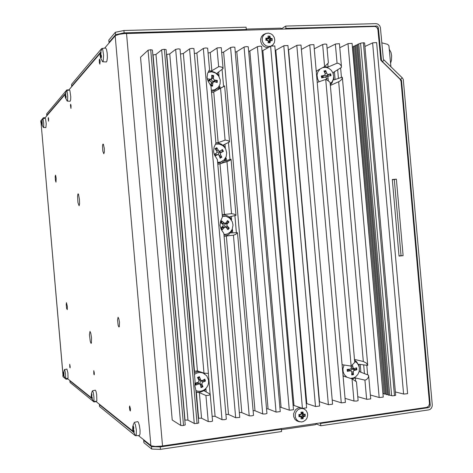 <?xml version="1.0" encoding="UTF-8"?>
<svg xmlns="http://www.w3.org/2000/svg" width="473" height="473" viewBox="0 0 473 473"><rect width="100%" height="100%" fill="white"/><g stroke="black" fill="none" stroke-linecap="round" stroke-linejoin="round"><path stroke-width="0.71" d="M104.657 48.145L115.43 35.605L119.255 34.263L124.381 33.559L374.557 26.512L375.929 26.807L377.087 27.718L377.945 29.799L380.8 60.242L400.093 79.269L401.045 81.285L429.484 403.546L428.804 406.053L426.752 407.354L161.482 446.11L155.215 446.435L151.212 445.797L138.406 435.568M91.514 337.805L91.413 342.99L90.94 343.238L90.195 341.157L89.444 334.713L89.988 331.396L90.846 333.376L91.514 337.805M79.47 199.458L79.57 203.786L79.086 205.773L77.95 202.562L77.548 196.118L77.915 193.977L78.441 194.178L79.47 199.458M67.326 306.398L67.296 309.644L66.646 308.491L66.232 304.695L66.486 302.649L67.326 306.398M119.474 322.415L119.285 326.76L118.806 326.896L118.138 325.176L117.523 320.02L118.061 317.247L118.871 318.772L119.474 322.415M104.302 148.339L104.338 152.093L103.8 153.766L102.795 151.135L102.529 145.944L102.895 144.135L103.38 144.176L104.302 148.339M56.181 178.291L56.003 182.182L55.406 180.207L55.164 176.394L55.601 175.14L56.181 178.291M70.146 366.297L70.134 367.846L69.809 367.237L69.708 364.293L70.146 366.297M130.477 408.879L130.382 410.978L129.768 410.091L129.407 407.371L129.679 405.946L130.477 408.879M71.086 105.97L70.926 108.418L70.436 105.012L70.743 104.231L71.086 105.97M48.654 119.125L48.559 121.2L48.163 118.28L48.352 117.582L48.654 119.125M94.328 372.984L94.263 374.841L93.855 374.072L93.76 370.631L94.328 372.984M100.164 61.082L99.88 64.157L99.371 62.803L99.265 60.059L99.714 59.078L100.164 61.082M41.056 122.714L41.642 121.868M63.737 375.586L62.98 374.841M246.262 29.095L280.649 28.138L281.672 29.107M246.652 30.089L246.297 29.468M281.358 429.283L281.606 428.568M316.319 423.495L315.461 424.677L281.388 429.661M319.529 423.022L320.593 423.453L428.414 407.679L429.786 406.815L430.235 405.142L401.506 80.392L382.592 61.803L381.469 60.148L378.412 28.096L377.992 26.908L377.07 26.098L285.899 28.41L284.953 29.019M320.593 423.453L320.8 425.777L428.615 409.925L429.927 409.476L431.352 408.193L432.156 406.36L432.251 404.847L403.309 79.452L402.375 77.98L383.343 59.332L380.398 27.535L379.63 25.66L377.785 24.046L375.958 23.65L285.692 26.098L285.899 28.41M184.76 420.107L187.864 420.071L194.645 423.642L198.707 423.045L195.804 389.953L194.894 385.909L195.053 381.398L166.064 49.547L164.107 49.298L161.961 49.659L155.924 54.466L152.868 54.974M166.809 54.496L194.498 371.311L197.342 370.802L203.975 373.144L175.66 49.352L169.647 53.993L166.466 54.507M175.66 49.352L178.291 48.831L180.042 49.086L208.41 373.463L203.975 373.144M206.21 391.969L205.938 388.83L204.36 390.952L210.148 394.098L208.357 373.463M198.252 418.221L201.48 418.167L208.209 421.585L205.926 395.493L208.617 395.333L209.77 394.784L210.148 394.098M205.926 395.493L199.251 392.62L196.33 392.223L199.31 392.3L201.51 391.78L203.567 390.793L205.938 388.83M203.337 48.441L205.489 47.956L207.665 48.169L209.533 69.519L207.564 73.51L207.056 77.424L208.073 81.143L210.934 85.962L215.948 143.224L214.115 147.18L213.542 151.526L214.228 154.334L217.391 159.685L222.405 216.971L220.589 221.122L220.01 225.455L221.334 229.618L223.847 233.443L239.758 417.423L235.66 417.712L203.337 48.441L196.786 53.059L194.302 53.55M225.314 148.126L223.386 144.963L229.511 141.977L228.299 140.694L225.29 140.085L218.165 142.651L215.919 142.846L219.052 143.242L221.269 144.176L223.244 145.595L225.314 148.126L224.965 144.176M226.401 160.548L226.171 157.976L224.793 160.991L230.995 159.235L230.812 159.661L229.748 160.471L220.501 163.741M231.522 213.666L234.324 214.139L235.992 215.316L229.683 216.817L231.587 219.791L229.523 217.302L227.554 215.913L224.569 214.848L222.204 214.689L231.522 213.666L226.963 161.636L229.748 160.471M226.963 161.636L217.799 164.379M226.171 157.976L224.444 160.891L221.89 163.055M219.04 76.502L217.095 73.138L223.085 68.555L221.855 67.101L218.851 66.557L211.774 70.749L208.895 71.068L211.425 71.175L214.659 72.286L216.805 73.782L219.04 76.502L218.638 71.937M220.081 88.38L219.898 86.34L218.491 89.166L224.22 86.246L213.654 91.981L211.514 92.548M219.898 86.34L217.71 89.71M325.696 79.417L327.487 80.262L330.101 82.373L354.732 362.365L351.161 366.007L325.696 79.417L317.194 82.408M316.206 71.139L324.567 66.592L322.627 44.515L314.243 48.849M322.627 44.515L324.797 44.048L326.742 44.214L328.398 62.992L324.567 66.592M333.264 73.883L333.264 72.464L341.423 67.403L341.275 66.06L340.454 64.748L338.715 63.441L337.054 63.193L327.949 67.083L324.963 66.734L328.008 67.911M333.187 79.689L332.135 82.604L330.29 84.998M333.666 77.182L333.885 79.925L342.245 77.176L342.186 78.441L341.092 80.043L339.366 81.391L330.325 85.453M231.143 232.87L237.47 232.698L235.649 234.431L233.408 235.182L224.096 236.246L227.123 235.394L229.151 234.147L231.327 231.8L232.45 229.647L231.143 232.87M352.036 378.903L356.441 381.794L358.096 400.613L356.642 401.063L353.987 401.027L352.036 378.903L343.008 375.976M342.014 364.677L350.907 366.049M354.472 359.888L356.689 361.898L358.232 364.559M355.329 377.04L352.415 378.832L355.3 377.957L364.943 380.109L366.54 379.565L368.024 377.974L368.597 376.538L368.526 375.201L359.592 371.731L359.344 370.306M354.431 359.409L363.305 361.496L338.692 81.758M359.167 366.983L358.912 364.257L367.722 365.363L366.38 363.093L363.305 361.496M208.209 421.585L210.893 421.632L212.572 421.094L210.201 394.328M239.521 412.48L241.721 412.557L249.431 415.862L251.902 415.844L253.516 415.329L237.493 232.893M223.067 68.207L221.24 47.631L217.202 47.891L210.278 52.556L208.055 53.059M357.706 396.664L366.871 399.301L370.684 398.91L368.674 376.076M341.423 66.498L339.419 43.717L335.599 44.001L327.056 48.276M395.339 391.916L403.812 394.086L407.602 393.642L376.656 42.558L372.848 42.777L364.902 46.46M389.669 395.197L392.655 395.83L395.682 395.316L364.642 42.966L363.755 42.759L361.171 43.067L357.623 44.344L388.528 395.197L389.669 395.197L358.747 44.143M370.341 395.02L379.417 397.527L383.254 397.072L352.101 43.374L348.258 43.587L339.774 47.72M332.141 399.969L341.476 402.878L345.379 402.399L313.918 44.639L309.998 44.84L301.336 49.428M319.21 401.66L328.634 404.693L332.554 404.208L300.994 45.071L297.05 45.266L288.323 49.996M306.185 403.392L315.686 406.52L319.636 406.023L287.968 45.503L284.001 45.698L275.209 50.534M293.059 405.16L302.643 408.359L306.616 407.856L274.843 45.934L270.852 46.129L261.989 51.054M279.833 406.957L289.5 410.215L293.497 409.707L261.616 46.378L260.008 46.153L257.596 46.567L248.662 51.563M266.5 408.773L268.102 408.909L276.244 412.084L280.276 411.563L248.29 46.821L246.658 46.591L244.234 47.004L236.731 51.681L235.235 52.065M253.061 410.617L255 410.741L262.893 413.964L265.353 413.946L266.943 413.443L234.85 47.265L233.195 47.034L230.771 47.448L223.581 52.101L221.701 52.568M225.875 414.372L228.494 414.443L235.66 417.712M212.123 416.287L214.99 416.281L222.186 419.705L224.669 419.687L226.331 419.155L193.906 48.624L192.18 48.376L189.738 48.796L183.264 53.526L180.438 54.028M152.436 50.097L150.716 49.736L148.084 50.221L140.546 57.263L172.219 420.024L180.787 425.446L182.785 425.576L185.215 424.943L152.436 50.097M381.77 42.83L387.635 44.326L388.954 45.698L390.905 66.906M389.368 49.476L391.011 52.379L391.638 55.619L391.455 60.278L390.58 63.228M347.679 369.378L347.732 371.21L347.336 371.388L350.262 370.802L351.214 371.027L351.871 372.15L351.687 374.918L352.616 374.858L353.52 374.61L353.296 371.689L353.763 370.578L356.861 369.785L353.171 369.177L353.112 368.514M351.853 372.706L353.52 374.61M350.759 370.838L351.291 369.555L353.171 369.177M356.861 369.785L356.624 367.799L354.324 368.544L353.189 368.1L352.42 364.996M354.165 368.55L351.214 368.313M347.779 370.081L348.731 369.839L350.564 370.802M350.925 366.055L351.327 367.657L351.049 368.627L350.055 369.259L347.099 369.401L347.336 371.388M343.847 376.254L342.955 375.331M354.579 361.106L356.973 362.838L358.646 365.404L359.344 368.012L359.161 371.388L357.842 374.486L355.578 376.869L353.698 377.886L350.611 378.388M346.963 377.271L344.273 374.586L343.138 371.855L342.907 368.839L344.037 364.985M200.339 384.508L202.952 386.819L201.971 384.218L202.072 382.97L202.917 382.066L205.483 381.072L202.018 380.647M205.483 381.072L204.797 379.121L202.202 380.611L200.919 380.351L199.37 376.662L199.435 377.17L198.152 378.761M196.325 382.834L196.041 384.845L195.615 385.152L199.304 383.834L200.416 384.644L201.055 387.606L202.952 386.819M199.37 376.662L197.472 377.442L198.879 380.239L198.843 381.475L198.039 382.338L194.923 383.195L195.615 385.152M201.669 380.653L199.216 380.197L198.548 378.637M200.576 384.383L200.002 383.231L200.073 382.101L200.859 381.285L202.095 380.942M196.508 383.248L197.927 382.681L199.44 383.863M194.279 372.759L197.176 371.737L199.819 371.666M203.461 372.961L204.815 374.007M197.33 391.118L195.863 390.864M194.421 374.385L196.573 373.144L198.778 372.553L201.037 372.547L203.207 373.126L206.754 375.852L208.552 380.061L208.611 382.657L207.99 385.193L206.731 387.482L204.927 389.344L202.722 390.639L200.28 391.266L197.785 391.177L195.84 390.574M225.97 227.294L229.251 228.163L226.804 225.373L227.022 224.161L228.962 222.02L228.181 221.145L227.495 220.613L225.993 222.907L224.74 223.398L221.612 220.844L221.896 221.287L221.506 223.244M221.601 227.614L221.991 227.939L222.038 229.925L224.787 227.117L226.129 227.412L227.921 229.683L229.251 228.163M221.08 229.133L222.038 229.925M228.962 222.02L225.905 223.469L225.656 223.185M221.612 220.844L220.282 222.363L222.753 224.172L223.256 225.621L220.737 228.37M221.991 227.939L222.949 226.851L224.74 227.129M226.076 227.146L225.059 226.401L224.628 225.385L224.965 224.32L225.905 223.469M224.823 223.398L223.161 224.107L221.754 223.008M226.88 234.188L223.989 235.051M222.31 215.889L224.699 216.096M222.34 216.25L226.206 216.35L229.748 218.213L232.284 221.742L233.006 224.971L232.219 229.275L230.357 232.03L227.661 233.887L223.948 234.602M219.342 155.942L221.831 157.237L220.4 154.452L220.383 153.412L221.068 152.46L223.416 151.384L220.075 152.347L219.661 151.561L218.349 152.229L217.048 152.022M222.854 151.591L221.955 149.9L219.661 151.561M223.416 151.384L222.446 149.551L220.14 151.112L218.786 150.94L216.776 147.712L216.303 150.325M216.776 147.712L215.044 148.664L216.936 151.277L216.936 152.501L216.338 153.228L214.174 154.204M214.866 155.688L214.984 155.168L214.245 154.375M215.032 155.978L217.952 154.547L219.052 155.256L220.099 158.195L221.831 157.237M215.481 153.814L214.565 154.381M214.984 155.168L215.824 154.653L217.332 154.588M218.29 154.636L218.532 153.341L220.075 152.347M215.564 144.07L216.143 144.04M222.405 161.24L220.193 162.564L217.698 163.191M215.505 144.176L219.259 144.094L222.6 145.524L224.427 147.186L225.775 149.279L226.697 152.891L226.195 156.551L224.084 159.933L220.749 161.997L217.627 162.405M326.471 79.576L328.345 80.7L327.884 76.709L328.634 75.999L331.053 75.704L330.923 74.852L330.55 73.758L328.179 74.474L327.133 74.09L325.743 70.566L324.803 72.747M327.417 76.265L327.21 75.473L330.55 73.758M324.135 75.461L322.752 76.614L321.936 76.738L322.137 77.673L321.735 77.944L325.27 76.998L326.222 77.832L326.471 79.63M325.743 70.566L323.952 70.991L325.164 73.605L325.04 74.758L324.129 75.467L321.238 75.993L321.652 75.987L321.936 76.738M321.238 75.993L321.735 77.944M327.21 75.473L325.749 75.851L324.573 75.26M325.554 77.117L327.009 76.372M322.148 77.578L322.698 77.406M316.266 71.801L317.028 70.684M322.722 67.586L326.051 67.361L328.877 68.337L331.266 70.276L332.927 72.948L333.654 76.017L333.364 79.109L332.087 81.847L330.178 83.756M319.121 81.74L317.631 79.068L317.058 75.041L317.75 72.138L320.02 69.052M210.94 84.419L212.478 85.619L212.554 86.139L212.868 82.988L213.429 82.03L214.511 81.699L217.142 82.527L217.349 80.493L214.541 80.067L213.506 79.08L213.636 75.538L211.75 78.429L211.437 79.671L211.945 80.954L213.973 81.391L213.967 81.746M213.973 81.391L217.349 80.493M213.636 75.538L211.662 75.219L211.803 78.045L210.993 79.21L207.269 78.873L208.079 80.895M210.733 79.31L209.545 80.688L208.155 80.451M211.135 84.425L211.047 83.987M211.313 82.84L212.342 82.219M207.954 80.889L210.113 81.001L211.07 81.723L211.325 82.704L210.721 85.276M217.414 88.25L214.73 90.426L211.407 91.366M207.972 72.393L211.815 71.837L215.481 72.99L218.674 75.934L220.294 79.996L220.04 84.129L218.366 87.28L214.801 89.781L211.313 90.248M132.872 426.256L132.671 429.117L132.759 429.791L133.28 429.945L133.504 430.885L133.008 430.749L133.469 432.316L133.22 431.352L134.06 432.405L134.178 430.921L133.534 429.898L133.824 427.781L133.362 426.22L132.954 427.279L133.451 427.704L133.617 427.202M132.954 427.279L133.776 427.657M133.64 423.477L132.759 427.255L132.771 426.149M132.641 428.739L133.114 428.497L133.102 427.598M132.659 427.633L132.984 427.48M133.274 429.939L133.108 428.503L133.552 428.432M132.759 429.791L133.008 430.749M133.416 431.382L133.557 430.826M134.107 431.394L133.8 430.856L134.101 430.814M134.137 422.424L135.402 424.719L136.313 429.963L136.277 434.782L135.857 435.68L135.166 435.107M137.619 421.632L138.423 422.324L139.423 425.629L140.049 430.229L140.026 434.09L139.358 435.515L135.804 435.698M100.672 57.682L100.891 58.64L100.696 57.127L101.388 57.617L101.464 55.666L100.743 54.105L101.127 52.686L100.719 51.746L100.335 53.088L100.82 53.461L101.056 52.556M100.335 53.088L100.595 53.934L100.82 53.461M100.306 52.881L100.17 53.437M100.56 55.022L100.595 54.383L100.093 55.382L100.85 55.01M100.093 55.382L100.211 56.376L100.708 56.393L100.554 55.028M100.802 56.949L100.708 56.393L101.399 56.376M100.211 56.376L100.489 57.688M100.779 56.979L101.399 56.441M101.388 56.707L101.169 56.453M100.353 52.562L71.677 86.216L71.518 84.348L101.488 48.76L101.524 49.162L102.156 48.494L102.724 49.411L103.611 55.199L103.262 60.982L102.694 61.803L102.026 60.863M100.164 53.325L100.152 54.726M102.05 48.465L105.58 48.033L106.478 49.322L107.17 53.124L107.341 57.753L106.922 61.171L106.254 61.987M91.845 397.616L91.549 397.539L91.78 398.532L91.756 397.953L92.241 398.745L91.721 395.942L92.022 395.014L91.709 393.802L91.407 394.671L91.797 395.008L91.904 394.648M91.407 394.671L92.01 394.979M91.39 393.879L91.526 394.92M92.194 391.313L91.33 393.82M91.283 395.05L91.23 395.907L91.62 395.014M91.23 395.907L91.319 396.741L91.721 396.853L91.78 395.676M91.756 397.953L91.868 396.841M91.319 396.741L91.549 397.539M92.253 397.87L92.282 397.503M92.448 390.816L93.27 392.59L93.914 396.711L93.979 400.454L93.737 401.364L93.317 401.128M95.309 390.19L96.043 391.413L96.681 394.553L96.87 400.791L96.551 401.305L93.636 401.429M65.522 97.757L65.735 98.573L65.511 97.462L66.049 97.846L66.078 96.321L65.534 95.085L65.818 93.92L65.534 93.104L65.25 94.157L65.641 94.458L65.782 93.849M65.25 94.157L65.493 94.801L65.646 94.458M65.25 93.873L65.144 94.405M65.173 94.44L65.12 95.93L65.54 95.132M65.197 95.363L65.534 95.108M65.12 95.93L65.209 96.734L65.599 96.758L65.481 95.652M65.682 97.178L65.599 96.758L66.043 96.74M65.209 96.734L65.457 97.757M65.587 97.302L66.037 96.87M66.309 90.81L66.663 90.491L67.048 91.271L67.722 96.007L67.574 100.507L67.261 101.104L66.894 100.66M66.569 90.461L69.466 90.077L69.868 90.532L70.749 96.711L70.666 99.898L70.152 101.222M63.961 376.201L64.003 373.049L63.772 372.062L63.53 372.801L63.926 372.813M63.53 372.801L63.997 373.061M63.542 372.15L63.447 372.819M63.624 372.99L63.991 373.073M63.689 373.055L63.429 373.859L63.766 373.102M63.429 373.859L63.825 374.646L63.725 373.688M63.902 375.284L63.5 374.557M63.979 375.195L63.914 374.64M63.814 375.532L63.997 375.19M64.304 369.868L64.57 369.655L64.919 370.542L65.451 373.7L65.623 377.424L65.191 378.27M66.876 369.088L67.864 372.706L68.059 377.915L67.84 378.359L65.375 378.441M41.683 121.969L42.132 125.386L42.138 121.567L41.931 120.857L41.701 121.721L42.014 121.969M41.701 121.721L42.002 122.016M41.63 123.163L41.937 122.773M41.701 123.837L42.02 123.861L41.926 122.939M42.097 124.198L42.02 123.861M41.979 124.358L42.322 124.003M42.635 118.835L43.144 119.344L43.682 123.347L43.676 126.693L43.498 127.432L43.209 127.255M42.783 118.634L45.231 118.291L45.52 118.693L46.224 123.855L45.875 127.58M267.446 39.968L265.968 39.951L265.885 40.329L267.411 40.347L267.452 39.968L267.813 40.353L268.433 41.056L268.008 42.688L270.071 42.818L269.48 42.647L269.58 41.133L270.184 41.269L270.887 40.566L270.556 40.164L268.634 41.736L269.48 42.647M267.411 40.347L268.12 41.139M268.433 41.062L268.008 42.688M270.071 42.818L270.184 41.269M268.634 41.736L270.556 40.164L272.17 40.725L272.188 38.863L272.164 38.561L271.815 39.111L270.556 38.957L270.881 38.396L270.166 37.604L269.575 37.864L270.55 38.952L269.604 39.566L268.694 38.745L269.575 37.864L269.456 36.492L270.048 36.202L267.99 36.072L268.422 37.787L267.907 37.669L267.446 38.756L268.422 37.793M270.887 40.566L272.17 40.725M272.164 38.561L270.881 38.396M270.166 37.604L270.048 36.202M267.99 36.072L268.108 37.473M265.968 38.739L266.5 39.365L267.446 38.756L265.968 38.739L265.879 38.159L265.885 40.329M267.399 38.177L265.879 38.159M270.757 46.171L268.51 46.466L266.139 45.834L264.105 44.332L262.71 42.174L262.143 39.661L262.497 37.178L263.721 35.067L266.009 33.482L268.463 33.122L271.041 33.867L272.543 34.943L274.163 37.231L274.807 39.963L274.364 42.659L273.039 44.728L271.035 46.064M268.404 47.531L265.997 47.365L263.656 46.23L261.823 44.279L260.777 41.795L260.67 39.135L261.51 36.687L263.171 34.807L265.034 33.867M272.395 45.296L271.869 45.869M298.983 416.128L299.427 415.684L300.461 416.11L298.983 416.128L298.918 416.683L300.438 416.666L300.461 416.11L301.437 417.109L301.023 418.836L303.063 418.735L302.466 418.463L302.578 417.056L303.187 417.292L303.885 416.506L303.542 415.968L302.584 417.05M300.438 416.666L301.141 417.393M301.437 417.109L301.023 418.836M303.063 418.735L303.187 417.292M302.578 417.056L301.538 416.63L302.206 415.69L304.783 415.85L305.15 416.388L305.186 415.14L305.138 414.194L304.778 414.632L303.542 414.744L303.879 414.313L303.43 413.845L302.566 413.745L303.536 414.738L301.579 413.461L302.566 413.745M303.885 416.506L305.15 416.388M305.138 414.194L303.879 414.313M302.56 413.739L302.436 412.237L303.039 412.042L301.815 412.078L300.994 412.137L301.425 413.792L300.426 414.472L300.461 414.886L301.425 413.798M303.169 413.585L303.039 412.042M300.994 412.137L301.13 413.686M300.461 414.886L298.977 414.904L298.906 414.484L298.918 416.683M300.426 414.472L298.906 414.484M301.467 421.951L298.67 421.384L296.63 419.77L295.4 417.387L295.187 414.632L296.021 411.977L297.765 409.866L300.124 408.648L301.851 408.441L304.003 408.932L306.132 410.529L307.474 413.106L307.704 415.14L306.971 418.15L305.818 419.847L303.364 421.544L301.467 421.951M299.468 421.697L297.145 421.094L294.986 419.356L293.715 416.79L293.556 413.851L295.394 409.855L297.7 408.152L300.408 407.584M303.388 408.424L304.275 409.062M347.732 371.21L347.513 369.383M353.296 374.066L351.746 374.356M356.074 367.988L356.275 369.768M202.633 386.299L200.948 387.015M204.289 379.435L204.892 381.185M197.702 377.886L199.423 377.188M196.041 384.845L195.408 383.071M220.684 222.653L221.896 221.287M222.275 229.47L220.938 228.199M228.743 227.85L227.566 229.21M227.176 221.116L228.483 222.381M215.369 149.09L216.906 148.262M221.441 156.805L219.933 157.663M328.061 80.233L327.683 80.392M330.006 73.989L330.467 75.769M324.2 71.482L325.726 71.145M322.113 77.791L321.652 75.987M212.478 85.619L210.781 85.377M210.946 85.944L212.554 86.139M216.746 80.522L216.575 82.332M211.709 75.81L213.447 76.112M207.422 79.452L207.529 79.026M133.226 431.358L135.65 435.686M100.802 58.297L102.694 61.803M101.908 48.506L100.258 53.224M91.638 397.953L93.565 401.423M65.599 98.106L67.225 101.104M66.504 90.479L65.203 94.251M63.737 375.544L65.333 378.435M64.452 369.596L63.459 372.813M41.985 124.89L43.398 127.497M42.747 118.646L41.671 121.786M399.011 255.911L401.021 255.716L394.305 179.539L392.294 179.687M403.114 255.686L399.029 256.094L392.277 179.486L396.368 179.178L403.114 255.686L401.021 255.716M396.368 179.178L394.305 179.539M133.132 431.329L95.8 401.341M91.626 397.988L67.219 378.376M44.628 118.38L65.162 94.352M68.733 90.172L100.158 53.408M320.8 425.777L316.804 424.133L316.017 424.246M144.277 440.28L143.703 440.363L143.91 442.704L151.715 449.066L160.453 449.35L281.553 431.547L281.352 429.2L280.377 428.745M135.491 435.574L135.172 435.119M99.868 404.61L99.401 404.669L99.567 406.538L135.213 435.615M96.208 401.666L93.956 401.961L93.908 401.417M70.252 380.818L69.862 380.866L69.998 382.421L93.956 401.961M67.982 378.991L66.078 379.228L66.007 378.418M63.867 376.035L62.844 375.207L62.968 376.691L66.078 379.228M62.844 375.207L63.163 375.124M91.78 398.526L69.862 380.866M133.351 432.02L99.401 404.669M160.453 449.35L160.246 446.92L151.502 446.648L143.703 440.363M160.246 446.92L281.352 429.2M43.415 118.546L43.345 117.789L40.731 120.893L40.861 122.377L41.73 121.354M43.345 117.789L45.207 117.694M66.841 90.426L66.799 89.947L46.644 113.875L46.78 115.43L47.158 115.412M66.799 89.947L69.005 89.852M245.446 30.118L246.297 29.509L246.096 27.168L123.902 30.479L115.359 32.3L108.796 40.087L109.003 42.416L109.565 42.399M281.275 28.475L282.056 28.457L285.692 26.098M246.297 29.509L124.115 32.903L123.902 30.479M115.359 32.3L115.572 34.712L124.115 32.903M115.572 34.712L109.003 42.416M71.677 86.216L72.133 86.192M65.274 93.725L46.78 115.43M41.181 122.406L40.861 122.377M282.109 29.095L282.056 28.457M316.744 423.43L316.804 424.133M151.502 446.648L151.715 449.066M344.971 398.313L353.987 401.027M357.653 44.663L355.56 45.331L386.323 394.606L387.458 394.606L356.677 45.13M387.458 394.606L388.499 394.884M355.59 45.645L353.52 46.307L384.141 394.021L385.27 394.021L354.632 46.106M385.27 394.021L386.299 394.293M353.55 46.62L352.385 47.111M382.888 393.441L352.598 47.075M383.1 393.441L384.117 393.713M133.676 430.797L133.977 430.637M134.054 430.743L133.534 430.82M92.27 397.486L91.898 397.533M42.026 123.867L42.328 123.849M269.456 36.492L268.623 38.473M266.571 39.324L266.571 39.951M268.404 41.612L268.699 41.63M269.32 41.015L269.314 39.436M268.694 38.745L267.535 38.668M269.604 39.566L271.815 39.111M301.538 416.63L302.466 418.463M304.783 415.85L302.501 415.542M302.436 412.237L301.52 413.325M299.48 414.904L299.486 415.708M300.769 416.423L301.591 416.382M302.206 415.69L302.2 414.094M162.558 445.962L126.557 33.447M63.01 375L41.062 122.548M150.911 445.613L115.17 35.842M427.066 407.288L428.414 407.679M374.953 26.529L376.159 25.903M377.596 28.516L378.412 28.096M380.511 58.93L381.108 58.67M382.166 61.987L383.905 60.16M400.4 79.641L402.198 77.809M401.039 81.232L401.636 81.007M429.36 404.894L430.235 405.142M198.595 418.173L196.33 392.223M197.064 423.583L164.35 49.293M201.575 418.209L199.34 392.655M232.728 232.828L232.45 229.647M231.587 219.791L231.297 216.445M249.224 415.802L233.408 235.182M218.644 66.634L217.012 47.992M225.083 140.132L220.524 88.126M241.798 412.586L226.331 235.885M224.468 214.63L220.022 163.895M366.628 399.247L364.943 380.109M337.054 63.193L335.375 44.095M355.726 381.409L355.424 377.974M328.073 67.042L327.759 63.483M211.863 70.708L210.278 52.556M218.165 142.651L213.725 91.939M197.43 370.826L169.73 53.94M403.564 394.039L372.612 42.872M394.5 395.718L363.406 42.765M391.632 395.724L360.58 43.268M379.18 397.48L348.027 43.676M367.627 374.853L366.788 365.286M341.453 77.454L340.613 67.899M364.429 373.64L363.654 364.843M338.455 78.471L337.681 69.691M360.875 372.245L360.184 364.399M335.12 79.553L334.429 71.719M341.246 402.825L309.78 44.935M328.404 404.64L296.837 45.361M319.506 401.725L288.601 49.878M315.461 406.461L283.788 45.792M306.806 403.499L275.794 50.315M302.424 408.3L270.639 46.224M293.999 405.29L262.893 50.759M289.281 410.156L257.389 46.661M281.098 407.093L249.886 51.202M276.031 412.024L244.038 47.099M268.102 408.909L236.784 51.646M262.681 413.905L230.576 47.542M255 410.741L223.581 52.101M236.394 232.728L234.898 215.658M229.979 159.531L228.489 142.474M223.599 86.677L222.079 69.324M228.494 414.443L196.869 53.011M221.991 419.646L189.555 48.896M215.085 416.317L183.353 53.473M194.314 423.548L161.66 49.813M187.952 420.113L156.001 54.407M184.99 420.077L153.092 54.969M183.536 425.493L150.716 49.736M180.787 425.446L148.019 50.274M353.307 372.08L351.811 371.825M354.715 370.052L352.752 369.153M352.704 367.013L351.114 366.699M350.044 370.838L348.022 369.951M203.1 381.989L201.675 381.007M200.28 379.423L198.565 378.985M202.036 384.407L200.345 384.029M198.264 383.987L196.78 383.029M223.865 227.726L222.127 227.631M227.377 226.437L225.716 226.939M227.259 223.853L225.562 223.711M223.634 222.848L221.926 223.309M218.088 150.166L216.604 150.739M216.06 153.376L214.848 154.275M216.823 154.813L215.215 154.961M220.477 150.94L219.318 151.809M221.234 152.371L219.679 152.489M220.566 154.837L219.153 155.434M328.516 74.409L326.825 75.639M326.494 73.067L325.164 73.611M323.952 75.503L322.202 76.75M327.771 78.033L326.394 78.636M324.342 77.034L322.385 77.477M214.919 80.156L213.554 81.427M213.358 78.075L211.602 78.825M209.876 79.34L208.451 80.599M212.826 83.272L211.064 84.082M91.39 343.067L91.165 343.345M78.37 194.066L78.122 193.847M41.045 122.572L62.992 374.977M218.467 89.101L218.053 89.344M334.092 83.792L330.325 85.424M229.506 141.687L224.61 85.802M235.944 215.209L231.055 159.36M367.687 364.849L342.411 77.708M197.785 391.177L196.508 391.005M328.788 75.958L326.808 76.407M324.531 76.975L322.551 77.43M213.902 81.764L212.182 82.267M133.22 427.681L132.771 427.261M134.208 422.419L137.761 421.597M102.759 61.797L106.395 61.993M91.638 395.014L91.33 394.724M92.483 390.81L95.375 390.178M67.267 101.098L70.217 101.222M64.476 369.596L66.912 369.082M43.421 127.497L45.905 127.58M265.631 33.642L264.247 34.168M299.882 421.81L298.439 421.555"/></g></svg>
